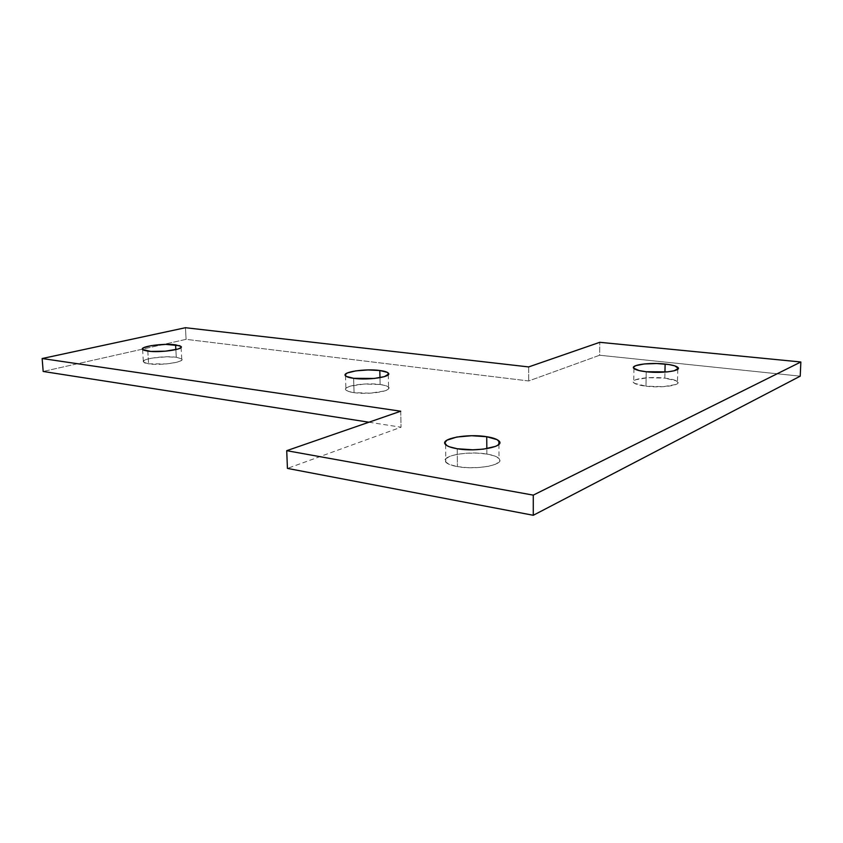 <?xml version="1.0" encoding="UTF-8"?>
<svg xmlns="http://www.w3.org/2000/svg" width="843" height="843" viewBox="0 0 843 843"><rect width="100%" height="100%" fill="white"/><g stroke="black" fill="none" stroke-linecap="round" stroke-linejoin="round"><path stroke-width="0.63" stroke-dasharray="4.21 3.16" d="M664.821 378.138L664.948 372.1L664.821 378.138L676.497 380.92L677.972 382.722L676.023 384.461L663.336 386.674L645.97 386.178C661.85 388.223 682.061 385.23 677.477 381.616C675.696 380.088 671.471 378.928 664.821 378.138C649.163 376.22 629.363 379.087 633.704 382.743C635.359 384.229 639.447 385.377 645.97 386.178L634.452 383.312L633.241 381.5L635.411 379.803L647.94 377.696L664.821 378.138M646.233 371.742L645.97 386.178L646.233 371.742M486.854 454.061L486.822 448.666L486.854 454.061L494.588 455.958L499.045 458.539L499.804 459.962L499.499 461.416L495.779 464.145L488.382 466.316L478.445 467.549L467.538 467.654L457.433 466.611C477.064 470.341 506.032 464.525 499.003 458.487C497.064 456.569 493.018 455.094 486.854 454.061C467.591 450.573 439.266 456.063 445.831 462.238C447.612 464.093 451.479 465.547 457.433 466.611L449.73 464.588L445.578 461.932L445.547 459.066L449.561 456.411L456.938 454.356L466.558 453.197L477.033 453.091L486.854 454.061M457.222 448.739L457.433 466.611L457.222 448.739M380.14 384.503L379.982 377.675L380.14 384.503L385.809 385.694L388.718 387.327L388.381 389.171L384.798 390.931L370.362 393.175L354.049 392.659C368.855 394.988 393.217 391.026 388.581 387.169C387.422 386.01 384.608 385.114 380.14 384.503C365.525 382.311 341.594 386.094 345.936 390.024C347.021 391.152 349.719 392.037 354.049 392.659L348.412 391.415L345.714 389.74L346.315 387.896L350.066 386.178L364.26 384.039L380.14 384.503M353.628 378.317L354.049 392.659L353.628 378.317M176.292 357.263L175.86 349.634L176.292 357.263L181.572 358.823L181.603 360.235L180.507 360.973L176.292 362.395L166.25 363.934L148.6 363.849C160.697 365.778 185.449 362.079 181.73 358.981L176.292 357.263C164.322 355.43 139.959 358.981 143.394 362.153L148.6 363.849L144.49 362.859L143.184 361.531L146.693 359.339L152.109 358.075L166.524 356.8L176.292 357.263M147.81 351.131L148.6 363.849L147.81 351.131M599.636 355.24L528.677 380.962L186.092 339.339L43.172 371.457L186.092 339.339L528.677 380.962L599.636 355.24L800.228 376.168L599.636 355.24L599.773 342.311L599.636 355.24M368.949 422.217L401.057 427.211L287.431 468.402L401.057 427.211L368.949 422.217M528.666 366.926L528.677 380.962L528.666 366.926M185.449 327.716L186.092 339.339L185.449 327.716M400.72 411.215L401.057 427.211L400.72 411.215M677.772 369.255L677.477 381.616M498.919 444.335L499.003 458.487M388.296 374.692L388.581 387.169M181.076 347.421L181.73 358.981M142.593 349.518L143.394 362.153M345.504 375.82L345.936 390.024M445.578 444.588L445.831 462.238M633.936 368.475L633.704 382.743"/><path stroke-width="1.26" d="M665.127 364.05C671.797 364.787 676.023 365.883 677.814 367.348C682.409 370.783 662.155 373.66 646.233 371.742L639.152 370.583L633.662 368.159L633.483 367.295L635.654 365.683L644.305 363.944L656.729 363.523L668.899 364.534L674.864 365.873L678.32 368.402L674.147 370.783L667.667 371.868L646.233 371.742C639.711 370.983 635.601 369.898 633.936 368.475C629.584 364.998 649.426 362.237 665.127 364.05L664.948 372.1L665.127 364.05M486.727 436.716C492.913 437.696 496.97 439.098 498.908 440.921C505.958 446.685 476.896 452.28 457.222 448.739L449.488 446.822L446.906 445.61L444.788 442.923L446.843 440.236L456.727 437.043L471.616 435.736L486.727 436.716L497.191 439.688L499.709 442.333L498.044 445.072L495.673 446.337L483.492 449.14L472.828 449.804L457.222 448.739C451.247 447.728 447.37 446.347 445.578 444.588C439.003 438.697 467.412 433.418 486.727 436.716L486.822 448.666L486.727 436.716M379.803 370.499C384.271 371.089 387.095 371.932 388.254 373.038C392.901 376.705 368.475 380.52 353.628 378.317L346.231 376.378L345.177 374.671L347.411 372.933L355.967 370.846L368.075 369.94L379.803 370.499L387.316 372.364L388.644 374.06L384.45 376.631L374.187 378.465L353.628 378.317C349.297 377.727 346.589 376.895 345.504 375.82C341.162 372.069 365.145 368.433 379.803 370.499L379.982 377.675L379.803 370.499M175.576 344.819L181.024 346.441C184.733 349.392 159.928 352.954 147.81 351.131L143.7 350.193L142.393 348.928L144.048 347.527L151.34 345.63L165.786 344.387L179.749 345.704L181.245 346.947L180.887 347.643L177.999 349.044L165.491 351.183L150.749 351.415L142.593 349.518C139.169 346.505 163.584 343.08 175.576 344.819L175.86 349.634L175.576 344.819M800.85 361.984L599.773 342.311L528.666 366.926L185.449 327.716L42.15 358.528L400.72 411.215L286.715 450.678L533.282 495.126L800.85 361.984L599.773 342.311L528.666 366.926L185.449 327.716L42.15 358.528L43.172 371.457L368.949 422.217L43.172 371.457L42.15 358.528L400.72 411.215L286.715 450.678L287.431 468.402L533.282 515.284L800.228 376.168L800.85 361.984L800.228 376.168L533.282 515.284L287.431 468.402L286.715 450.678L533.282 495.126L533.282 515.284L533.282 495.126L800.85 361.984M677.814 367.348L677.772 369.255M498.908 440.921L498.919 444.335M388.254 373.038L388.296 374.692M181.024 346.441L181.076 347.421"/></g></svg>
